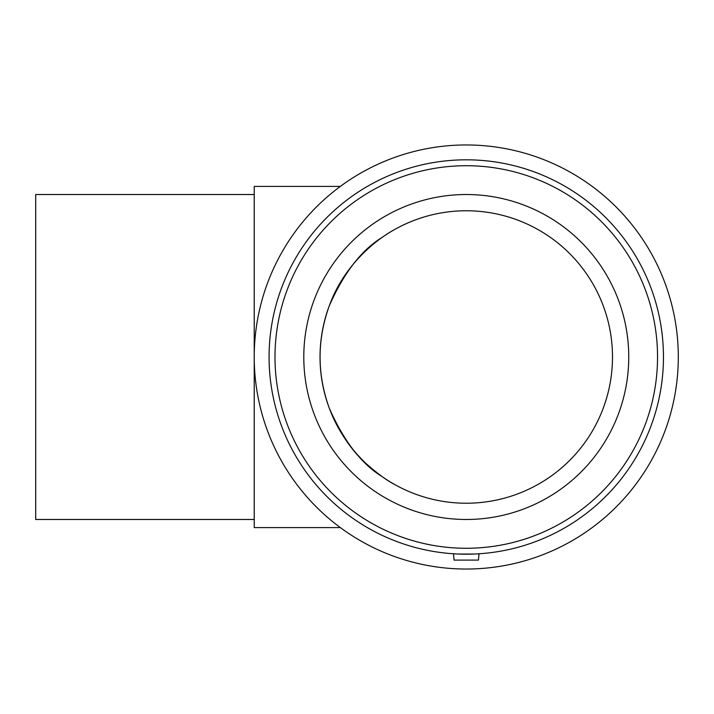<?xml version="1.0" encoding="UTF-8"?>
<svg xmlns="http://www.w3.org/2000/svg" width="714" height="714" viewBox="0 0 714 714"><rect width="100%" height="100%" fill="white"/><g stroke="black" fill="none" stroke-linecap="round" stroke-linejoin="round"><path stroke-width="1.07" d="M254.229 519.48L35.7 519.48L35.7 194.52L254.229 194.52M340.355 186.399L254.229 186.399L254.229 527.601L340.355 527.601M394.164 229.783C376.947 239.181 344.416 264.028 329.35 305.646C316.989 339.882 316.989 374.118 329.35 408.354C343.916 441.225 361.507 463.966 382.115 476.595M394.164 484.217C387.077 480.584 378.117 474.042 367.264 464.618C352.163 451.685 339.525 432.925 329.35 408.354C316.989 374.118 316.989 339.882 329.35 305.646C343.916 272.775 361.507 250.034 382.115 237.405M479.005 553.778L478.032 553.841L479.005 553.778L478.451 560.097L454.077 560.097L453.524 553.778L454.497 553.841L453.524 553.778M458.138 554.019L474.391 554.019M466.269 569.031A212.031 212.031 0 0 0 649.892 250.98A212.031 212.031 0 0 0 282.637 250.98A212.031 212.031 0 0 0 466.269 569.031M466.269 554.189A197.189 197.189 0 0 0 637.04 258.406A197.189 197.189 0 0 0 295.498 258.406A197.189 197.189 0 0 0 466.269 554.189M466.269 548.272A191.272 191.272 0 0 0 631.917 261.36A191.272 191.272 0 0 0 300.621 261.36A191.272 191.272 0 0 0 466.269 548.272M466.269 519.48A162.48 162.48 0 0 0 606.98 275.765A162.48 162.48 0 0 0 325.557 275.765A162.48 162.48 0 0 0 466.269 519.48M466.269 503.227A146.227 146.227 0 0 0 592.906 283.886A146.227 146.227 0 0 0 339.623 283.886A146.227 146.227 0 0 0 466.269 503.227"/></g></svg>
